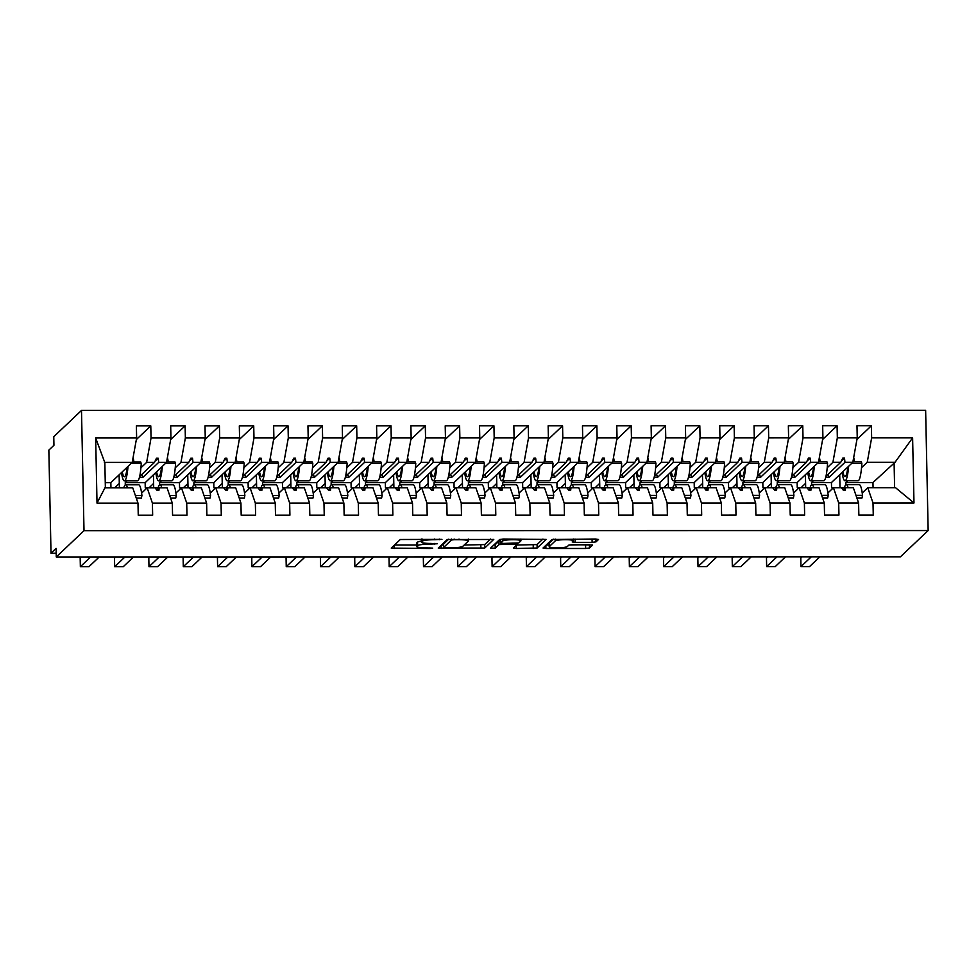 <?xml version="1.0" encoding="UTF-8"?>
<svg xmlns="http://www.w3.org/2000/svg" width="977" height="977" viewBox="0 0 977 977"><rect width="100%" height="100%" fill="white"/><g stroke="black" fill="none" stroke-linecap="round" stroke-linejoin="round"><path stroke-width="1.47" d="M441.958 539.365L400.289 539.512L391.264 548.109L429.965 548.5L432.689 548.121L426.033 547.841A10.894 1.502 178.8 0 1 416.727 546.558A10.894 1.502 178.8 0 1 416.849 546.326L417.594 545.618A10.894 1.502 178.8 0 1 429.978 544.104L437.317 543.762L430.674 543.432A10.894 1.502 178.8 0 1 421.38 542.15A10.894 1.502 178.8 0 1 421.49 541.93L422.247 541.209A10.894 1.502 178.8 0 1 434.618 539.695L441.958 539.365M592.123 542.345L595.994 541.869L598.51 539.487L595.64 539.011L552.029 539.487L543.041 548.012L545.911 548.488L585.65 548.476L589.522 547.999L592.612 545.044L572.693 544.641L568.822 545.117L567.307 546.546A9.111 1.258 178.8 0 1 557.647 547.816A9.111 1.258 178.8 0 1 549.196 546.741A9.111 1.258 178.8 0 1 549.294 546.558L555.217 540.94A9.111 1.258 178.8 0 1 564.877 539.683A9.111 1.258 178.8 0 1 573.328 540.757A9.111 1.258 178.8 0 1 573.23 540.94L572.204 541.942L575.111 542.345L592.123 542.345L592.05 539.011M84.01 530.682L928.15 530.548L925.634 410.291L81.494 410.425L84.01 530.682L56.275 556.963L56.092 548.378L51.012 553.202L56.202 553.202M928.15 530.548L900.415 556.829L56.275 556.963M493.764 539.499L447.283 539.512L438.258 548.097L484.775 548.024L493.764 539.353M503.521 539.023L546.18 539.414L537.142 548.012L516.271 548.488L513.365 548.085L517.089 544.494L514.183 544.091L499.027 544.568L495.229 548.158L490.491 548.207L499.662 539.499L503.521 539.023M873.072 487.718L872.962 482.553L895.03 462.292L912.616 437.867L913.983 502.972L873.011 502.984L873.267 515.099L858.856 515.099L858.6 502.984L853.348 487.718L845.508 487.731L843.127 489.978M856.951 439.442L871.399 425.752L856.988 425.764L857.232 437.867L837.338 437.879L832.917 462.304L827.226 467.702M844.384 487.706L831.549 487.706L831.451 482.553L852.823 462.292L857.232 437.867M858.6 502.984L838.693 502.984L838.95 515.099L824.539 515.099L824.283 502.996L819.031 487.731L811.191 487.731L808.822 489.978M822.634 439.455L837.081 425.764L822.671 425.764L822.927 437.879L803.021 437.879L798.6 462.304L792.909 467.702M810.067 487.706L797.244 487.718L797.134 482.565L818.506 462.304L822.927 437.879M824.283 502.996L804.389 502.996L804.633 515.111L790.222 515.111L789.966 502.996L784.726 487.731L776.874 487.731L774.505 489.99M788.317 439.455L802.764 425.764L788.354 425.777L788.61 437.879L768.704 437.891L764.283 462.316L758.592 467.702M775.75 487.718L762.927 487.718L762.817 482.565L784.189 462.304L788.61 437.879M789.966 502.996L770.071 502.996L770.328 515.111L755.905 515.111L755.661 502.996L750.409 487.743L742.557 487.743L740.187 489.99M754.012 439.467L768.447 425.777L754.036 425.777L754.293 437.891L734.386 437.891L729.966 462.316L724.275 467.714M741.445 487.718L728.61 487.718L728.5 482.565L749.872 462.316L754.293 437.891M755.661 502.996L735.754 503.008L736.011 515.111L721.6 515.123L721.344 503.008L716.092 487.743L708.252 487.743L705.87 490.002M719.695 439.467L734.13 425.777L719.719 425.777L719.976 437.891L700.069 437.891L695.661 462.316L689.957 467.714M707.128 487.731L694.293 487.731L694.183 482.577L715.555 462.316L719.976 437.891M721.344 503.008L701.437 503.008L701.694 515.123L687.283 515.123L687.026 503.008L681.775 487.755L673.935 487.755L671.553 490.002M685.378 439.479L699.825 425.789L685.414 425.789L685.659 437.904L665.764 437.904L661.344 462.329L655.652 467.727M672.811 487.731L659.976 487.731L659.878 482.577L681.25 462.329L685.659 437.904M687.026 503.008L667.12 503.021L667.376 515.123L652.966 515.135L652.709 503.021L647.458 487.755L639.617 487.755L637.248 490.014M651.061 439.479L665.508 425.789L651.097 425.789L651.354 437.904L631.447 437.904L627.026 462.329L621.335 467.727M638.494 487.743L625.671 487.743L625.561 482.589L646.933 462.329L651.354 437.904M652.709 503.021L632.815 503.021L633.059 515.135L618.649 515.135L618.392 503.021L613.153 487.767L605.3 487.767L602.931 490.014M616.743 439.491L631.191 425.801L616.78 425.801L617.037 437.916L597.13 437.916L592.709 462.341L587.018 467.739M604.177 487.743L591.354 487.743L591.244 482.589L612.616 462.341L617.037 437.916M618.392 503.021L598.498 503.033L598.754 515.135L584.331 515.135L584.087 503.033L578.836 487.767L570.983 487.767L568.614 490.027M582.439 439.491L596.874 425.801L582.463 425.801L582.719 437.916L562.813 437.916L558.404 462.341L552.701 467.739M569.872 487.755L557.037 487.755L556.927 482.601L578.299 462.341L582.719 437.916M584.087 503.033L564.181 503.033L564.437 515.148L550.027 515.148L549.77 503.033L544.519 487.779L536.678 487.779L534.297 490.027M548.121 439.491L562.569 425.813L548.146 425.813L548.402 437.916L528.508 437.928L524.087 462.353L518.396 467.751M535.555 487.755L522.719 487.755L522.61 482.601L543.981 462.341L548.402 437.916M549.77 503.033L529.864 503.033L530.12 515.148L515.709 515.148L515.453 503.045L510.202 487.779L502.361 487.779L499.98 490.027M513.804 439.503L528.252 425.813L513.841 425.813L514.085 437.928L494.191 437.928L489.77 462.353L484.079 467.751M501.238 487.755L488.402 487.767L488.305 482.614L509.676 462.353L514.085 437.928M515.453 503.045L495.547 503.045L495.803 515.16L481.392 515.16L481.136 503.045L475.884 487.779L468.044 487.792L465.675 490.039M479.487 439.503L493.935 425.813L479.524 425.825L479.78 437.928L459.874 437.94L455.453 462.365L449.762 467.751M466.921 487.767L454.097 487.767L453.987 482.614L475.359 462.353L479.78 437.928M481.136 503.045L461.242 503.045L461.486 515.16L447.075 515.16L446.819 503.057L441.58 487.792L433.727 487.792L431.358 490.039M445.17 439.516L459.617 425.825L445.207 425.825L445.463 437.94L425.557 437.94L421.136 462.365L415.445 467.763M432.603 487.767L419.78 487.779L419.67 482.614L441.042 462.365L445.463 437.94M446.819 503.057L426.925 503.057L427.181 515.172L412.758 515.172L412.514 503.057L407.262 487.792L399.41 487.792L397.041 490.051M410.865 439.516L425.3 425.825L410.89 425.838L411.146 437.94L391.24 437.952L386.831 462.377L381.128 467.763M398.298 487.779L385.463 487.779L385.353 482.626L406.725 462.365L411.146 437.94M412.514 503.057L392.607 503.057L392.864 515.172L378.453 515.172L378.197 503.057L372.945 487.804L365.105 487.804L362.723 490.051M376.548 439.528L390.995 425.838L376.572 425.838L376.829 437.952L356.935 437.952L352.514 462.377L346.823 467.775M363.981 487.779L351.146 487.779L351.036 482.626L372.408 462.377L376.829 437.952M378.197 503.057L358.29 503.07L358.547 515.172L344.136 515.184L343.88 503.07L338.628 487.804L330.788 487.804L328.406 490.063M342.231 439.528L356.678 425.838L342.268 425.838L342.512 437.952L322.618 437.952L318.197 462.377L312.506 467.775M329.664 487.792L316.829 487.792L316.731 482.638L338.103 462.377L342.512 437.952M343.88 503.07L323.973 503.07L324.23 515.184L309.819 515.184L309.562 503.07L304.311 487.816L296.471 487.816L294.101 490.063M307.914 439.54L322.361 425.85L307.95 425.85L308.207 437.965L288.3 437.965L283.88 462.39L278.189 467.788M295.347 487.792L282.524 487.792L282.414 482.638L303.786 462.39L308.207 437.965M309.562 503.07L289.668 503.082L289.913 515.184L275.502 515.197L275.258 503.082L270.006 487.816L262.154 487.816L259.784 490.075M273.609 439.54L288.044 425.85L273.633 425.85L273.89 437.965L253.983 437.965L249.562 462.39L243.871 467.788M261.03 487.804L248.207 487.804L248.097 482.65L269.469 462.39L273.89 437.965M275.258 503.082L255.351 503.082L255.608 515.197L241.185 515.197L240.94 503.082L235.689 487.828L227.849 487.828L225.467 490.075M239.292 439.552L253.727 425.862L239.316 425.862L239.573 437.977L219.666 437.977L215.258 462.402L209.554 467.8M226.725 487.804L213.89 487.804L213.78 482.65L235.152 462.402L239.573 437.977M240.94 503.082L221.034 503.082L221.29 515.197L206.88 515.197L206.623 503.094L201.372 487.828L193.531 487.828L191.15 490.075M204.975 439.552L219.422 425.862L204.999 425.862L205.255 437.977L185.361 437.977L180.94 462.402L175.249 467.8M192.408 487.816L179.573 487.816L179.463 482.662L200.835 462.402L205.255 437.977M206.623 503.094L186.717 503.094L186.973 515.209L172.563 515.209L172.306 503.094L167.055 487.828L159.214 487.841L156.833 490.088M170.657 439.552L185.105 425.862L170.694 425.874L170.938 437.977L151.044 437.989L150.788 425.874L136.377 425.874L136.633 437.989L95.661 437.989L104.844 462.658L105.369 487.841M158.091 487.816L145.255 487.816L145.158 482.662L166.53 462.402L170.938 437.977M840 487.706L839.719 474.712M805.683 487.706L805.414 474.712M771.366 487.718L771.097 474.712M737.049 487.718L736.78 474.724M702.744 487.731L702.463 474.724M668.427 487.731L668.158 474.737M634.11 487.743L633.841 474.737M599.793 487.743L599.524 474.749M565.475 487.755L565.207 474.749M531.17 487.755L530.89 474.761M496.853 487.767L496.585 474.761M462.536 487.767L462.268 474.761M428.219 487.767L427.95 474.773M393.902 487.779L393.633 474.773M359.597 487.779L359.316 474.785M325.28 487.792L325.011 474.785M290.963 487.792L290.694 474.798M256.646 487.804L256.377 474.798M222.329 487.804L222.06 474.81M188.024 487.816L187.743 474.81M153.707 487.816L153.438 474.822M172.306 503.094L152.4 503.094L152.656 515.209L138.245 515.209L137.989 503.106L132.738 487.841L104.942 487.841L97.016 503.106L95.661 437.989M135.376 495.473L141.921 495.473A27.759 4.116 90 0 0 138.685 484.8L125.642 484.812A27.759 4.116 90 0 0 123.774 487.841L110.951 487.828L110.841 482.675L132.213 462.414L136.633 437.989M119.389 487.816L119.121 474.822M51.012 553.202L48.85 450.116L53.943 445.292L53.759 436.707L81.494 410.425M847.743 480.757L845.862 482.553L845.899 484.787M895.03 462.292L867.234 462.292L861.531 467.69M867.234 462.292L871.643 437.867L871.399 425.752M873.011 502.984L867.759 487.718L862.215 492.982M813.426 480.769L811.545 482.553L811.594 484.787M837.081 425.764L837.338 437.879M838.693 502.984L833.442 487.731L827.898 492.982M779.121 480.769L777.228 482.565L777.277 484.8M802.764 425.764L803.021 437.879M804.389 502.996L799.137 487.731L793.593 492.982M744.804 480.782L742.911 482.565L742.96 484.8M768.447 425.777L768.704 437.891M770.071 502.996L764.82 487.743L759.276 492.994M710.487 480.782L708.594 482.577L708.643 484.812M734.13 425.777L734.386 437.891M735.754 503.008L730.503 487.743L724.958 492.994M676.169 480.794L674.289 482.577L674.325 484.812M699.825 425.789L700.069 437.891M701.437 503.008L696.186 487.755L690.641 493.006M641.852 480.794L639.972 482.589L640.02 484.824M665.508 425.789L665.764 437.904M667.12 503.021L661.869 487.755L656.324 493.006M607.547 480.806L605.655 482.589L605.703 484.824M631.191 425.801L631.447 437.904M632.815 503.021L627.564 487.755L622.019 493.019M573.23 480.806L571.337 482.601L571.386 484.836M596.874 425.801L597.13 437.916M598.498 503.033L593.247 487.767L587.702 493.019M538.913 480.818L537.02 482.601L537.069 484.836M562.569 425.813L562.813 437.916M564.181 503.033L558.929 487.767L553.385 493.031M504.596 480.818L502.715 482.601L502.764 484.848M528.252 425.813L528.508 437.928M529.864 503.033L524.612 487.779L519.068 493.031M470.279 480.818L468.398 482.614L468.447 484.848M493.935 425.813L494.191 437.928M495.547 503.045L490.307 487.779L484.763 493.043M435.974 480.831L434.081 482.614L434.13 484.848M459.617 425.825L459.874 437.94M461.242 503.045L455.99 487.792L450.446 493.043M401.657 480.831L399.764 482.626L399.813 484.861M425.3 425.825L425.557 437.94M426.925 503.057L421.673 487.792L416.129 493.043M367.34 480.843L365.459 482.626L365.496 484.861M390.995 425.838L391.24 437.952M392.607 503.057L387.356 487.804L381.812 493.055M333.023 480.843L331.142 482.638L331.191 484.873M356.678 425.838L356.935 437.952M358.29 503.07L353.039 487.804L347.494 493.055M298.706 480.855L296.825 482.638L296.874 484.873M322.361 425.85L322.618 437.952M323.973 503.07L318.734 487.804L313.19 493.067M264.401 480.855L262.508 482.65L262.557 484.885M288.044 425.85L288.3 437.965M289.668 503.082L284.417 487.816L278.872 493.067M230.083 480.867L228.191 482.65L228.239 484.885M253.727 425.862L253.983 437.965M255.351 503.082L250.1 487.816L244.555 493.08M195.766 480.867L193.886 482.65L193.922 484.897M219.422 425.862L219.666 437.977M221.034 503.082L215.783 487.828L210.238 493.08M161.449 480.867L159.569 482.662L159.617 484.897M185.105 425.862L185.361 437.977M186.717 503.094L181.466 487.828L175.921 493.092M912.616 437.867L871.643 437.867M137.989 503.106L97.016 503.106M845.508 487.731L845.166 490.369L843.444 490.369L841.295 487.731L833.442 487.731M825.736 477.252L829.204 477.252L844.971 462.304L844.494 458.066L842.772 458.066L840.757 462.304L832.917 462.304M825.968 476.324L840.757 462.304M831.451 482.553L811.545 482.553M852.823 462.292L844.971 462.304M811.191 487.731L810.849 490.369L809.139 490.369L806.978 487.731L799.137 487.731M791.419 477.252L794.887 477.252L810.654 462.304L810.177 458.079L808.455 458.079L806.44 462.304L798.6 462.304M791.651 476.324L806.44 462.304M797.134 482.565L777.228 482.565M818.506 462.304L810.654 462.304M776.874 487.731L776.532 490.381L774.822 490.381L772.66 487.743L764.82 487.743M757.114 477.264L760.57 477.264L776.349 462.304L775.86 458.079L774.15 458.079L772.135 462.304L764.283 462.316M757.334 476.336L772.135 462.304M762.817 482.565L742.911 482.565M784.189 462.304L776.349 462.304M742.557 487.743L742.227 490.381L740.505 490.381L738.343 487.743L730.503 487.743M722.797 477.264L726.253 477.264L742.032 462.316L741.543 458.091L739.833 458.091L737.818 462.316L729.966 462.316M723.017 476.336L737.818 462.316M728.5 482.565L708.594 482.577M749.872 462.316L742.032 462.316M708.252 487.743L707.91 490.393L706.188 490.393L704.038 487.743L696.186 487.755M688.48 477.277L691.936 477.277L707.714 462.316L707.226 458.091L705.516 458.091L703.501 462.316L695.661 462.316M688.712 476.336L703.501 462.316M694.183 482.577L674.289 482.577M715.555 462.316L707.714 462.316M673.935 487.755L673.593 490.393L671.883 490.393L669.721 487.755L661.869 487.755M654.163 477.277L657.631 477.277L673.397 462.329L672.921 458.091L671.199 458.091L669.184 462.329L661.344 462.329M654.395 476.349L669.184 462.329M659.878 482.577L639.972 482.589M681.25 462.329L673.397 462.329M639.617 487.755L639.276 490.405L637.566 490.405L635.404 487.755L627.564 487.755M619.845 477.289L623.314 477.277L639.08 462.329L638.604 458.103L636.882 458.103L634.867 462.329L627.026 462.329M620.077 476.349L634.867 462.329M625.561 482.589L605.655 482.589M646.933 462.329L639.08 462.329M605.3 487.767L604.958 490.405L603.249 490.405L601.087 487.767L593.247 487.767M585.541 477.289L588.997 477.289L604.775 462.341L604.287 458.103L602.577 458.103L600.562 462.341L592.709 462.341M585.76 476.361L600.562 462.341M591.244 482.589L571.337 482.601M612.616 462.341L604.775 462.341M570.983 487.767L570.653 490.417L568.932 490.417L566.77 487.767L558.929 487.767M551.223 477.289L554.68 477.289L570.458 462.341L569.97 458.115L568.26 458.115L566.245 462.341L558.404 462.341M551.455 476.361L566.245 462.341M556.927 482.601L537.02 482.601M578.299 462.341L570.458 462.341M536.678 487.779L536.336 490.417L534.614 490.417L532.465 487.779L524.612 487.779M516.906 477.301L520.362 477.301L536.141 462.353L535.652 458.115L533.943 458.115L531.928 462.353L524.087 462.353M517.138 476.373L531.928 462.353M522.61 482.601L502.715 482.601M543.981 462.341L536.141 462.353M502.361 487.779L502.019 490.417L500.309 490.417L498.148 487.779L490.307 487.779M482.589 477.301L486.058 477.301L501.824 462.353L501.348 458.128L499.626 458.128L497.611 462.353L489.77 462.353M482.821 476.373L497.611 462.353M488.305 482.614L468.398 482.614M509.676 462.353L501.824 462.353M468.044 487.792L467.702 490.43L465.992 490.43L463.831 487.792L455.99 487.792M448.272 477.313L451.74 477.313L467.507 462.353L467.03 458.128L465.308 458.128L463.293 462.365L455.453 462.365M448.504 476.385L463.293 462.365M453.987 482.614L434.081 482.614M475.359 462.353L467.507 462.353M433.727 487.792L433.385 490.43L431.675 490.43L429.514 487.792L421.673 487.792M413.967 477.313L417.423 477.313L433.202 462.365L432.713 458.14L431.004 458.14L428.988 462.365L421.136 462.365M414.187 476.385L428.988 462.365M419.67 482.614L399.764 482.626M441.042 462.365L433.202 462.365M399.41 487.792L399.08 490.442L397.358 490.442L395.197 487.792L387.356 487.804M379.65 477.326L383.106 477.326L398.885 462.365L398.396 458.14L396.686 458.14L394.671 462.365L386.831 462.377M379.882 476.397L394.671 462.365M385.353 482.626L365.459 482.626M406.725 462.365L398.885 462.365M365.105 487.804L364.763 490.442L363.041 490.442L360.892 487.804L353.039 487.804M345.333 477.326L348.789 477.326L364.568 462.377L364.079 458.152L362.369 458.152L360.354 462.377L352.514 462.377M345.565 476.397L360.354 462.377M351.036 482.626L331.142 482.638M372.408 462.377L364.568 462.377M330.788 487.804L330.446 490.454L328.736 490.454L326.574 487.804L318.734 487.804M311.016 477.338L314.484 477.338L330.25 462.377L329.774 458.152L328.052 458.152L326.037 462.377L318.197 462.377M311.248 476.397L326.037 462.377M316.731 482.638L296.825 482.638M338.103 462.377L330.25 462.377M296.471 487.816L296.129 490.454L294.419 490.454L292.257 487.816L284.417 487.816M276.699 477.338L280.167 477.338L295.946 462.39L295.457 458.152L293.735 458.152L291.72 462.39L283.88 462.39M276.931 476.41L291.72 462.39M282.414 482.638L262.508 482.65M303.786 462.39L295.946 462.39M262.154 487.816L261.812 490.466L260.102 490.466L257.94 487.816L250.1 487.816M242.394 477.338L245.85 477.338L261.628 462.39L261.14 458.164L259.43 458.164L257.415 462.39L249.562 462.39M242.614 476.41L257.415 462.39M248.097 482.65L228.191 482.65M269.469 462.39L261.628 462.39M227.849 487.828L227.507 490.466L225.785 490.466L223.623 487.828L215.783 487.828M208.077 477.35L211.533 477.35L227.311 462.402L226.823 458.164L225.113 458.164L223.098 462.402L215.258 462.402M208.309 476.422L223.098 462.402M213.78 482.65L193.886 482.65M235.152 462.402L227.311 462.402M193.531 487.828L193.19 490.478L191.468 490.478L189.318 487.828L181.466 487.828M173.759 477.35L177.216 477.35L192.994 462.402L192.506 458.176L190.796 458.176L188.781 462.402L180.94 462.402M173.991 476.422L188.781 462.402M179.463 482.662L159.569 482.662M200.835 462.402L192.994 462.402M159.214 487.841L158.872 490.478L157.163 490.478L155.001 487.841L147.161 487.841L141.616 493.092M139.442 477.362L142.911 477.362L158.677 462.414L158.201 458.176L156.479 458.176L154.464 462.414L146.623 462.414L140.932 467.812M139.674 476.434L154.464 462.414M127.132 480.879L125.251 482.662L125.3 484.897M145.158 482.662L125.251 482.662M166.53 462.402L158.677 462.414M146.623 462.414L151.044 437.989M152.4 503.094L147.161 487.841M136.34 439.565L150.788 425.874M132.213 462.414L104.405 462.414M110.841 482.675L105.272 482.675M913.983 502.972L895.567 487.718L867.759 487.718M872.962 482.553L845.862 482.553M894.614 487.718L894.089 462.536M155.074 461.144L158.201 458.176M142.911 477.362L141.787 474.431M189.379 461.132L192.506 458.176M177.216 477.35L176.092 474.431M223.696 461.132L226.823 458.164M211.533 477.35L210.409 474.419M258.013 461.132L261.14 458.164M245.85 477.338L244.726 474.419M292.331 461.12L295.457 458.152M280.167 477.338L279.043 474.407M326.648 461.12L329.774 458.152M314.484 477.338L313.348 474.407M360.953 461.107L364.079 458.152M348.789 477.326L347.665 474.395M395.27 461.107L398.396 458.14M383.106 477.326L381.983 474.395M429.587 461.095L432.713 458.14M417.423 477.313L416.3 474.395M463.904 461.095L467.03 458.128M451.74 477.313L450.617 474.382M498.221 461.083L501.348 458.128M486.058 477.301L484.922 474.382M532.526 461.083L535.652 458.115M520.362 477.301L519.239 474.37M566.843 461.071L569.97 458.115M554.68 477.289L553.556 474.37M601.16 461.071L604.287 458.103M588.997 477.289L587.873 474.358M635.477 461.071L638.604 458.103M623.314 477.277L622.19 474.358M669.795 461.059L672.921 458.091M657.631 477.277L656.495 474.346M704.099 461.059L707.226 458.091M691.936 477.277L690.812 474.346M738.417 461.046L741.543 458.091M726.253 477.264L725.129 474.333M772.734 461.046L775.86 458.079M760.57 477.264L759.447 474.333M807.051 461.034L810.177 458.079M794.887 477.252L793.764 474.333M841.368 461.034L844.494 458.066M829.204 477.252L828.069 474.321M421.356 541.173A10.894 1.502 178.8 0 0 417.521 542.186L417.594 545.618M416.727 546.558L416.654 543.114A10.894 1.502 178.8 0 1 416.776 542.894L417.521 542.186M394.427 545.068L416.703 545.068M464.148 545.056L484.702 544.58L490.564 539.023M441.421 545.068L443.473 545.068M454.158 539.695L451.447 540.025L443.534 547.56L450.446 547.841A10.894 1.502 178.8 0 0 462.829 546.314L468.215 541.209A10.894 1.502 178.8 0 0 468.337 540.977A10.894 1.502 178.8 0 0 459.043 539.695L454.158 539.695L454.146 539.035M443.485 544.165L448.651 539.17M542.943 539.023L537.069 544.58L537.142 548.012M516.528 545.056L537.069 544.58M500.639 540.757L498.954 541.124L495.156 544.726L495.229 548.158M493.849 544.995L495.156 544.726M520.826 540.977A9.111 1.258 178.8 0 0 520.924 540.782A9.111 1.258 178.8 0 0 512.473 539.707A9.111 1.258 178.8 0 0 502.813 540.977L500.688 543.029L503.595 543.42L518.75 542.956L520.826 540.977M549.196 546.741L549.123 543.31A9.111 1.258 178.8 0 1 549.221 543.114L553.409 539.145M568.944 545.044L589.326 544.641M546.167 545.044L549.159 545.044M90.641 556.963L80.358 566.709L80.175 558.123L81.396 556.963M80.358 566.709L88.931 566.709L99.227 556.963M125.642 484.812A27.759 4.116 90 0 1 127.511 487.841M141.921 495.473L141.433 498.038L136.255 498.038M133.092 457.517A38.86 5.752 90 0 1 133.947 461.962M121.478 472.587A27.759 4.116 -90 0 0 124.409 480.879L137.439 480.879A27.759 4.116 -90 0 0 141.25 463.525L140.676 461.962L132.298 461.962M131.04 463.525L141.25 463.525M124.409 480.879A27.759 4.116 -90 0 0 128.011 466.395M122.272 471.83A23.595 3.493 -90 0 0 124.409 476.715A23.595 3.493 -90 0 0 127.205 467.153M114.712 487.828L119.304 483.468M167.409 457.505A38.86 5.752 90 0 1 168.264 461.962M155.783 472.587A27.759 4.116 -90 0 0 158.714 480.867L171.757 480.867A27.759 4.116 -90 0 0 175.567 463.513L174.993 461.95L166.603 461.962M165.357 463.513L175.567 463.513M158.714 480.867A27.759 4.116 -90 0 0 162.329 466.383M156.589 471.83A23.595 3.493 -90 0 0 158.714 476.715A23.595 3.493 -90 0 0 161.523 467.14M149.029 487.816L153.609 483.468M201.726 457.505A38.86 5.752 90 0 1 202.581 461.95M190.1 472.575A27.759 4.116 -90 0 0 193.031 480.867L206.074 480.867A27.759 4.116 -90 0 0 209.884 463.513L209.31 461.95L200.92 461.95M199.674 463.513L209.884 463.513M193.031 480.867A27.759 4.116 -90 0 0 196.646 466.383M190.906 471.818A23.595 3.493 -90 0 0 193.031 476.703A23.595 3.493 -90 0 0 195.84 467.14L195.84 467.153M183.346 487.816L187.926 483.468M236.043 457.492A38.86 5.752 90 0 1 236.886 461.95M224.417 472.575A27.759 4.116 -90 0 0 227.348 480.867L240.391 480.855A27.759 4.116 -90 0 0 244.201 463.501L243.627 461.95L235.237 461.95M233.979 463.501L244.201 463.501M227.348 480.867A27.759 4.116 -90 0 0 230.951 466.371M225.223 471.818A23.595 3.493 -90 0 0 227.348 476.703A23.595 3.493 -90 0 0 230.157 467.14L230.157 467.153M217.651 487.804L222.243 483.456M270.36 457.492A38.86 5.752 90 0 1 271.203 461.938M258.734 472.575A27.759 4.116 -90 0 0 261.665 480.855L274.696 480.855A27.759 4.116 -90 0 0 278.506 463.501L277.944 461.938L269.554 461.938M268.296 463.501L278.506 463.501M261.665 480.855A27.759 4.116 -90 0 0 265.268 466.371M259.528 471.806A23.595 3.493 -90 0 0 261.665 476.691A23.595 3.493 -90 0 0 264.474 467.128L264.474 467.14M124.958 556.963L114.675 566.709L114.492 558.123L115.713 556.963M114.675 566.709L123.249 566.709L133.531 556.951M157.724 489.245A27.759 4.116 90 0 1 159.959 484.8A27.759 4.116 90 0 1 161.828 487.841M159.959 484.8L172.99 484.8A27.759 4.116 90 0 1 176.239 495.473L169.68 495.473M176.239 495.473L175.75 498.038L170.572 498.038M159.275 556.951L148.98 566.697L148.809 558.111L150.031 556.951M148.98 566.697L157.566 566.697L167.849 556.951M192.042 489.245A27.759 4.116 90 0 1 194.264 484.8A27.759 4.116 90 0 1 196.133 487.828M194.264 484.8L207.307 484.8A27.759 4.116 90 0 1 210.556 495.461L203.998 495.461M210.556 495.461L210.067 498.026L204.877 498.026M193.593 556.951L183.297 566.697L183.114 558.111L184.348 556.951M183.297 566.697L191.883 566.697L202.166 556.951M226.346 489.233A27.759 4.116 90 0 1 228.581 484.787A27.759 4.116 90 0 1 230.45 487.828M228.581 484.787L241.624 484.787A27.759 4.116 90 0 1 244.861 495.461L238.315 495.461M244.861 495.461L244.384 498.026L239.194 498.026M227.897 556.939L217.615 566.697L217.431 558.099L218.653 556.939M217.615 566.697L226.188 566.684L236.483 556.939M260.664 489.233A27.759 4.116 90 0 1 262.898 484.787A27.759 4.116 90 0 1 264.767 487.816M262.898 484.787L275.941 484.787A27.759 4.116 90 0 1 279.178 495.449L272.632 495.461M279.178 495.449L278.689 498.014L273.511 498.014M251.968 487.804L256.56 483.456M304.665 457.48A38.86 5.752 90 0 1 305.52 461.938M293.039 472.563A27.759 4.116 -90 0 0 295.982 480.855L309.013 480.855A27.759 4.116 -90 0 0 312.823 463.489L312.249 461.938L303.859 461.938M302.614 463.501L312.823 463.489M295.982 480.855A27.759 4.116 -90 0 0 299.585 466.359M293.845 471.806A23.595 3.493 -90 0 0 295.97 476.691A23.595 3.493 -90 0 0 298.779 467.128L298.779 467.14M262.215 556.939L251.932 566.684L251.748 558.099L252.97 556.939M251.932 566.684L260.505 566.684L270.8 556.939M294.981 489.221A27.759 4.116 90 0 1 297.216 484.775A27.759 4.116 90 0 1 299.084 487.816M297.216 484.775L310.246 484.775A27.759 4.116 90 0 1 313.495 495.449L306.949 495.449M313.495 495.449L313.006 498.014L307.828 498.014M286.285 487.792L290.877 483.444M338.982 457.48A38.86 5.752 90 0 1 339.837 461.926M327.356 472.563A27.759 4.116 -90 0 0 330.287 480.843L343.33 480.843A27.759 4.116 -90 0 0 347.14 463.489L346.566 461.926L338.176 461.926M336.931 463.489L347.14 463.489M330.287 480.843A27.759 4.116 -90 0 0 333.902 466.359M328.162 471.793A23.595 3.493 -90 0 0 330.287 476.678A23.595 3.493 -90 0 0 333.096 467.116L333.096 467.128M296.532 556.927L286.249 566.684L286.066 558.087L287.287 556.927M286.249 566.684L294.822 566.684L305.105 556.927M329.298 489.221A27.759 4.116 90 0 1 331.533 484.775A27.759 4.116 90 0 1 333.401 487.804M331.533 484.775L344.563 484.775A27.759 4.116 90 0 1 347.812 495.449L341.254 495.449M347.812 495.449L347.323 498.001L342.145 498.014M320.603 487.792L325.182 483.444M373.299 457.48A38.86 5.752 90 0 1 374.154 461.926M361.673 472.55A27.759 4.116 -90 0 0 364.604 480.843L377.647 480.843A27.759 4.116 -90 0 0 381.457 463.489L380.883 461.926L372.493 461.926M371.236 463.489L381.457 463.489M364.604 480.843A27.759 4.116 -90 0 0 368.219 466.359M362.479 471.793A23.595 3.493 -90 0 0 364.604 476.678A23.595 3.493 -90 0 0 367.413 467.116L367.413 467.128M330.849 556.927L320.554 566.672L320.383 558.087L321.604 556.927M320.554 566.672L329.139 566.672L339.422 556.927M363.615 489.221A27.759 4.116 90 0 1 365.838 484.763A27.759 4.116 90 0 1 367.706 487.804M365.838 484.763L378.881 484.763A27.759 4.116 90 0 1 382.129 495.437L375.571 495.437M382.129 495.437L381.641 498.001L376.45 498.001M354.92 487.779L359.499 483.432M407.617 457.468A38.86 5.752 90 0 1 408.459 461.913M395.99 472.55A27.759 4.116 -90 0 0 398.921 480.831L411.964 480.831A27.759 4.116 -90 0 0 415.775 463.477L415.201 461.913L406.811 461.913M405.553 463.477L415.775 463.477M398.921 480.831A27.759 4.116 -90 0 0 402.524 466.347M396.784 471.793A23.595 3.493 -90 0 0 398.921 476.666A23.595 3.493 -90 0 0 401.73 467.104L401.73 467.116M365.154 556.914L354.871 566.672L354.688 558.075L355.921 556.927M354.871 566.672L363.456 566.672L373.739 556.914M397.92 489.208A27.759 4.116 90 0 1 400.155 484.763A27.759 4.116 90 0 1 402.023 487.792M400.155 484.763L413.198 484.763A27.759 4.116 90 0 1 416.434 495.437L409.888 495.437M416.434 495.437L415.958 498.001L410.767 498.001M389.225 487.779L393.816 483.432M441.934 457.468A38.86 5.752 90 0 1 442.776 461.913M430.307 472.538A27.759 4.116 -90 0 0 433.238 480.831L446.269 480.831A27.759 4.116 -90 0 0 450.079 463.477L449.505 461.913L441.128 461.913M439.87 463.477L450.079 463.477M433.238 480.831A27.759 4.116 -90 0 0 436.841 466.347M431.101 471.781A23.595 3.493 -90 0 0 433.238 476.666A23.595 3.493 -90 0 0 436.047 467.104L436.035 467.116M399.471 556.914L389.188 566.66L389.005 558.075L390.226 556.914M389.188 566.66L397.761 566.66L408.056 556.914M432.237 489.208A27.759 4.116 90 0 1 434.472 484.763A27.759 4.116 90 0 1 436.34 487.792M434.472 484.763L447.515 484.751A27.759 4.116 90 0 1 450.751 495.424L444.205 495.424M450.751 495.424L450.263 497.989L445.085 497.989M423.542 487.767L428.134 483.42M476.239 457.456A38.86 5.752 90 0 1 477.094 461.901M464.612 472.538A27.759 4.116 -90 0 0 467.556 480.818L480.586 480.818A27.759 4.116 -90 0 0 484.397 463.464L483.823 461.901L475.433 461.913M474.187 463.464L484.397 463.464M467.556 480.818A27.759 4.116 -90 0 0 471.158 466.334M465.418 471.781A23.595 3.493 -90 0 0 467.543 476.666A23.595 3.493 -90 0 0 470.352 467.091M433.788 556.914L423.505 566.66L423.322 558.062L424.543 556.914M423.505 566.66L432.078 566.66L442.373 556.902M466.554 489.196A27.759 4.116 90 0 1 468.789 484.751A27.759 4.116 90 0 1 470.658 487.779M468.789 484.751L481.82 484.751A27.759 4.116 90 0 1 485.068 495.424L478.522 495.424M485.068 495.424L484.58 497.989L479.402 497.989M457.859 487.767L462.451 483.42M510.556 457.456A38.86 5.752 90 0 1 511.411 461.901M498.929 472.526A27.759 4.116 -90 0 0 501.86 480.818L514.903 480.818A27.759 4.116 -90 0 0 518.714 463.464L518.14 461.901L509.75 461.901M508.504 463.464L518.714 463.464M501.86 480.818A27.759 4.116 -90 0 0 505.475 466.334M499.735 471.769A23.595 3.493 -90 0 0 501.86 476.654A23.595 3.493 -90 0 0 504.669 467.091M468.105 556.902L457.822 566.648L457.639 558.062L458.86 556.902M457.822 566.648L466.395 566.648L476.678 556.902M500.871 489.196A27.759 4.116 90 0 1 503.106 484.751A27.759 4.116 90 0 1 504.975 487.779M503.106 484.751L516.137 484.739A27.759 4.116 90 0 1 519.385 495.412L512.827 495.412M519.385 495.412L518.897 497.977L513.719 497.977M492.176 487.767L496.756 483.42M544.873 457.444A38.86 5.752 90 0 1 545.716 461.901M533.247 472.526A27.759 4.116 -90 0 0 536.178 480.818L549.221 480.806A27.759 4.116 -90 0 0 553.031 463.452L552.457 461.901L544.067 461.901M542.809 463.452L553.031 463.452M536.178 480.818A27.759 4.116 -90 0 0 539.793 466.322M534.053 471.769A23.595 3.493 -90 0 0 536.178 476.654A23.595 3.493 -90 0 0 538.986 467.091M502.422 556.902L492.127 566.648L491.956 558.062L493.177 556.902M492.127 566.648L500.712 566.648L510.995 556.902M535.188 489.184A27.759 4.116 90 0 1 537.411 484.739A27.759 4.116 90 0 1 539.28 487.779M537.411 484.739L550.454 484.739A27.759 4.116 90 0 1 553.703 495.412L547.144 495.412M553.703 495.412L553.214 497.977L548.024 497.977M526.493 487.755L531.073 483.407M579.19 457.444A38.86 5.752 90 0 1 580.033 461.889M567.564 472.514A27.759 4.116 -90 0 0 570.495 480.806L583.538 480.806A27.759 4.116 -90 0 0 587.348 463.452L586.774 461.889L578.384 461.889M577.126 463.452L587.348 463.452M570.495 480.806A27.759 4.116 -90 0 0 574.097 466.322M568.358 471.757A23.595 3.493 -90 0 0 570.495 476.642A23.595 3.493 -90 0 0 573.304 467.079L573.304 467.091M536.727 556.89L526.444 566.636L526.261 558.05L527.482 556.89M526.444 566.636L535.03 566.636L545.313 556.89M569.493 489.184A27.759 4.116 90 0 1 571.728 484.739A27.759 4.116 90 0 1 573.597 487.767M571.728 484.739L584.771 484.739A27.759 4.116 90 0 1 588.007 495.4L581.462 495.412M588.007 495.4L587.531 497.965L582.341 497.965M560.798 487.755L565.39 483.407M613.507 457.431A38.86 5.752 90 0 1 614.35 461.889M601.881 472.514A27.759 4.116 -90 0 0 604.812 480.806L617.843 480.794A27.759 4.116 -90 0 0 621.653 463.44L621.079 461.889L612.701 461.889M611.443 463.452L621.653 463.44M604.812 480.806A27.759 4.116 -90 0 0 608.415 466.31M602.675 471.757A23.595 3.493 -90 0 0 604.812 476.642A23.595 3.493 -90 0 0 607.621 467.079L607.596 467.091M571.044 556.89L560.761 566.636L560.578 558.05L561.799 556.89M560.761 566.636L569.335 566.636L579.63 556.89M603.81 489.172A27.759 4.116 90 0 1 606.045 484.726A27.759 4.116 90 0 1 607.914 487.767M606.045 484.726L619.088 484.726A27.759 4.116 90 0 1 622.325 495.4L615.779 495.4M622.325 495.4L621.836 497.965L616.658 497.965M595.115 487.743L599.707 483.395M647.812 457.431A38.86 5.752 90 0 1 648.667 461.877M636.186 472.514A27.759 4.116 -90 0 0 639.117 480.794L652.16 480.794A27.759 4.116 -90 0 0 655.97 463.44L655.396 461.877L647.006 461.877M645.76 463.44L655.97 463.44M639.117 480.794A27.759 4.116 -90 0 0 642.732 466.31M636.992 471.744A23.595 3.493 -90 0 0 639.117 476.629A23.595 3.493 -90 0 0 641.926 467.067L641.913 467.079M605.361 556.878L595.078 566.636L594.895 558.038L596.117 556.878M595.078 566.636L603.652 566.623L613.947 556.878M638.128 489.172A27.759 4.116 90 0 1 640.362 484.726A27.759 4.116 90 0 1 642.231 487.755M640.362 484.726L653.393 484.726A27.759 4.116 90 0 1 656.642 495.4L650.096 495.4M656.642 495.4L656.153 497.952L650.975 497.952M629.432 487.743L634.024 483.395M682.129 457.419A38.86 5.752 90 0 1 682.984 461.877M670.503 472.502A27.759 4.116 -90 0 0 673.434 480.794L686.477 480.794A27.759 4.116 -90 0 0 690.287 463.428L689.713 461.877L681.323 461.877M680.077 463.44L690.287 463.428M673.434 480.794A27.759 4.116 -90 0 0 677.049 466.31M671.309 471.744A23.595 3.493 -90 0 0 673.434 476.629A23.595 3.493 -90 0 0 676.243 467.067L676.231 467.079M639.679 556.878L629.396 566.623L629.212 558.038L630.434 556.878M629.396 566.623L637.969 566.623L648.252 556.878M672.445 489.159A27.759 4.116 90 0 1 674.68 484.714A27.759 4.116 90 0 1 676.548 487.755M674.68 484.714L687.71 484.714A27.759 4.116 90 0 1 690.959 495.388L684.401 495.388M690.959 495.388L690.47 497.952L685.292 497.952M663.749 487.731L668.329 483.383M716.446 457.419A38.86 5.752 90 0 1 717.289 461.865M704.82 472.502A27.759 4.116 -90 0 0 707.751 480.782L720.794 480.782A27.759 4.116 -90 0 0 724.604 463.428L724.03 461.865L715.64 461.865M714.382 463.428L724.604 463.428M707.751 480.782A27.759 4.116 -90 0 0 711.366 466.298M705.626 471.732A23.595 3.493 -90 0 0 707.751 476.617A23.595 3.493 -90 0 0 710.56 467.055L710.548 467.067M673.996 556.866L663.701 566.623L663.53 558.026L664.751 556.866M663.701 566.623L672.286 566.623L682.569 556.866M706.762 489.159A27.759 4.116 90 0 1 708.984 484.714A27.759 4.116 90 0 1 710.853 487.743M708.984 484.714L722.027 484.714A27.759 4.116 90 0 1 725.264 495.388L718.718 495.388M725.264 495.388L724.787 497.94L719.597 497.952M698.067 487.731L702.646 483.383M750.763 457.419A38.86 5.752 90 0 1 751.606 461.865M739.137 472.489A27.759 4.116 -90 0 0 742.068 480.782L755.111 480.782A27.759 4.116 -90 0 0 758.909 463.428L758.347 461.865L749.957 461.865M748.7 463.428L758.909 463.428M742.068 480.782A27.759 4.116 -90 0 0 745.671 466.298M739.931 471.732A23.595 3.493 -90 0 0 742.068 476.617A23.595 3.493 -90 0 0 744.877 467.055L744.865 467.067M708.301 556.866L698.018 566.611L697.834 558.026L699.056 556.866M698.018 566.611L706.603 566.611L716.886 556.866M741.067 489.159A27.759 4.116 90 0 1 743.302 484.702A27.759 4.116 90 0 1 745.17 487.743M743.302 484.702L756.345 484.702A27.759 4.116 90 0 1 759.581 495.376L753.035 495.376M759.581 495.376L759.105 497.94L753.914 497.94M732.371 487.718L736.963 483.371M785.081 457.407A38.86 5.752 90 0 1 785.923 461.852M773.454 472.489A27.759 4.116 -90 0 0 776.385 480.769L789.416 480.769A27.759 4.116 -90 0 0 793.226 463.416L792.652 461.852L784.275 461.852M783.017 463.416L793.226 463.416M776.385 480.769A27.759 4.116 -90 0 0 779.988 466.285M774.248 471.732A23.595 3.493 -90 0 0 776.385 476.605A23.595 3.493 -90 0 0 779.194 467.043M742.618 556.853L732.335 566.611L732.152 558.014L733.373 556.866M732.335 566.611L740.908 566.611L751.203 556.853M775.384 489.147A27.759 4.116 90 0 1 777.619 484.702A27.759 4.116 90 0 1 779.487 487.731M777.619 484.702L790.662 484.702A27.759 4.116 90 0 1 793.898 495.376L787.352 495.376M793.898 495.376L793.409 497.94L788.231 497.94M766.689 487.718L771.28 483.371M819.385 457.407A38.86 5.752 90 0 1 820.24 461.852M807.759 472.477A27.759 4.116 -90 0 0 810.69 480.769L823.733 480.769A27.759 4.116 -90 0 0 827.543 463.416L826.969 461.852L818.579 461.852M817.334 463.416L827.543 463.416M810.69 480.769A27.759 4.116 -90 0 0 814.305 466.285M808.565 471.72A23.595 3.493 -90 0 0 810.69 476.605A23.595 3.493 -90 0 0 813.499 467.043L813.499 467.055M776.935 556.853L766.652 566.599L766.469 558.014L767.69 556.853M766.652 566.599L775.225 566.599L785.508 556.853M809.701 489.147A27.759 4.116 90 0 1 811.936 484.702A27.759 4.116 90 0 1 813.804 487.731M811.936 484.702L824.967 484.69A27.759 4.116 90 0 1 828.215 495.363L821.669 495.363M828.215 495.363L827.727 497.928L822.549 497.928M801.006 487.718L805.598 483.359M853.703 457.395A38.86 5.752 90 0 1 854.557 461.852M842.076 472.477A27.759 4.116 -90 0 0 845.007 480.757L858.05 480.757A27.759 4.116 -90 0 0 861.861 463.403L861.287 461.84L852.897 461.852M851.651 463.403L861.861 463.403M845.007 480.757A27.759 4.116 -90 0 0 848.622 466.273M842.882 471.72A23.595 3.493 -90 0 0 845.007 476.605A23.595 3.493 -90 0 0 847.816 467.03M811.252 556.853L800.969 566.599L800.786 558.014L802.007 556.853M800.969 566.599L809.542 566.599L819.825 556.841M844.018 489.135A27.759 4.116 90 0 1 846.241 484.69A27.759 4.116 90 0 1 848.121 487.731M846.241 484.69L859.284 484.69A27.759 4.116 90 0 1 862.532 495.363L855.974 495.363M862.532 495.363L862.044 497.928L856.853 497.928M434.606 539.035L434.618 539.695M422.198 539.035L422.247 541.209M421.429 539.035L421.49 541.93M434.594 543.432L434.606 544.104M429.965 543.432L429.978 544.104M416.776 542.894L416.849 546.326M429.941 547.841L429.965 548.5M394.11 545.374L394.171 548.512M439.235 539.035L439.247 539.695M484.702 544.58L484.775 548.024M480.831 545.056L480.904 548.488M441.091 545.374L441.164 548.5M451.423 539.035L451.447 540.025M443.485 544.067L443.558 547.511M459.019 539.035L459.043 539.695M533.21 545.044L533.283 548.488M516.21 545.361L516.271 548.488M514.171 543.42L514.183 544.091M502.886 543.42L502.899 544.091M498.954 541.124L499.027 544.568M502.776 539.035L502.813 540.977M500.651 539.512L500.725 542.956M575.05 539.011L575.111 542.345M555.168 539.023L555.217 540.94M549.221 543.114L549.294 546.558M589.449 544.641L589.522 547.999M585.577 545.044L585.65 548.476M545.85 545.349L545.911 548.488M595.933 539.011L595.994 541.869M421.307 539.035L421.38 542.15M443.46 544.116L443.534 547.56M468.301 539.035L468.337 540.977M517.065 543.322L517.089 544.494M520.888 539.023L520.924 540.782M500.615 539.585L500.688 543.029M573.291 539.011L573.328 540.757"/></g></svg>

